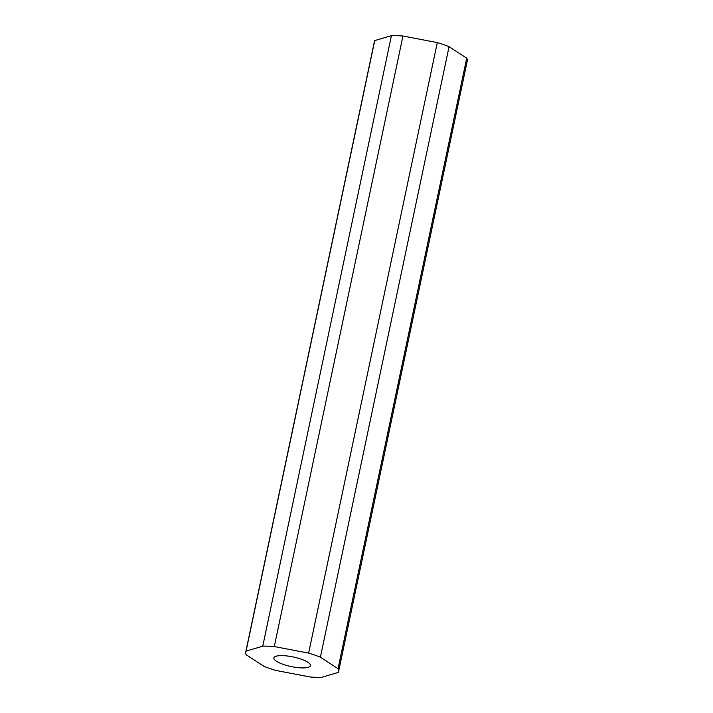 <?xml version="1.0" encoding="UTF-8"?>
<svg xmlns="http://www.w3.org/2000/svg" width="713" height="713" viewBox="0 0 713 713"><rect width="100%" height="100%" fill="white"/><g stroke="black" fill="none" stroke-linecap="round" stroke-linejoin="round"><path stroke-width="1.07" d="M276.163 656.201A18.69 4.902 -168.1 0 0 273.881 657.912A18.69 4.902 -168.1 0 0 287.089 665.577A18.69 4.902 -168.1 0 0 308.185 667.332A18.69 4.902 -168.1 0 0 310.458 665.621A18.69 4.902 -168.1 0 0 297.25 657.956A18.69 4.902 -168.1 0 0 276.163 656.201M321.59 677.35L338.274 672.421A47.441 12.442 -168.1 0 0 338.586 671.548A47.441 12.442 -168.1 0 0 338.051 668.705L466.712 58.172L449.056 46.675A47.441 12.442 -168.1 0 0 437.292 42.584L402.952 36.015A47.441 12.442 -168.1 0 0 391.41 35.65L374.726 40.579A47.441 12.442 -168.1 0 0 374.414 41.452L245.753 651.985A47.441 12.442 -168.1 0 0 246.288 654.828L263.944 666.325A47.441 12.442 -168.1 0 0 275.708 670.416L310.048 676.985A47.441 12.442 -168.1 0 0 321.59 677.35M338.586 671.548L467.247 61.015A47.441 12.442 -168.1 0 0 466.712 58.172M338.051 668.705L320.395 657.208L449.056 46.675M320.395 657.208A47.441 12.442 -168.1 0 0 308.631 653.117L437.292 42.584M308.631 653.117L274.291 646.557L402.952 36.015M274.291 646.557A47.441 12.442 -168.1 0 0 262.749 646.183L391.41 35.65M262.749 646.183L246.065 651.112L374.726 40.579M246.065 651.112A47.441 12.442 -168.1 0 0 245.753 651.985"/></g></svg>
